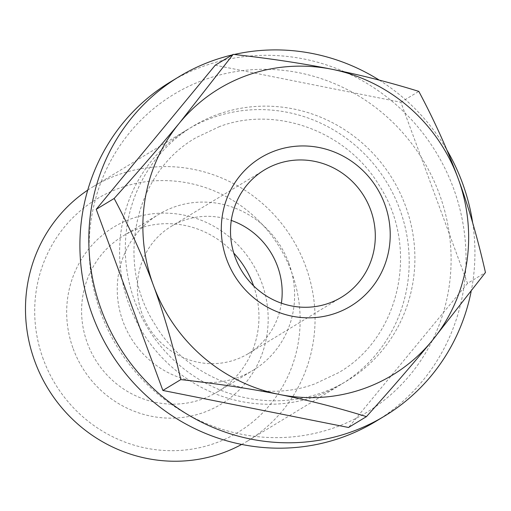 <?xml version="1.0" encoding="UTF-8"?>
<svg xmlns="http://www.w3.org/2000/svg" width="511" height="511" viewBox="0 0 511 511"><rect width="100%" height="100%" fill="white"/><g stroke="black" fill="none" stroke-linecap="round" stroke-linejoin="round"><path stroke-width="0.38" stroke-dasharray="2.56 1.92" d="M315.702 396.364A148.784 143.304 -121.2 0 1 129.002 304.518A148.784 143.304 -121.2 0 1 187.345 129.647A148.784 143.304 -121.2 0 1 213.1 117.492A148.784 143.304 -121.2 0 1 399.8 209.331A148.784 143.304 -121.2 0 1 341.457 384.202A148.784 143.304 -121.2 0 1 315.702 396.364M87.726 190.137A148.784 143.304 -121.2 0 1 93.226 186.63A148.784 143.304 -121.2 0 1 305.674 266.314A148.784 143.304 -121.2 0 1 247.33 441.185A148.784 143.304 -121.2 0 1 241.677 444.429M43.307 359.265A136.386 131.359 -121.2 0 1 120.398 187.818A136.386 131.359 -121.2 0 1 291.538 272.012A136.386 131.359 -121.2 0 1 214.448 443.452A136.386 131.359 -121.2 0 1 43.307 359.265M218.804 114.036A148.784 143.304 -121.2 0 1 405.504 205.882A148.784 143.304 -121.2 0 1 321.406 392.908A148.784 143.304 -121.2 0 1 134.706 301.068A148.784 143.304 -121.2 0 1 218.804 114.036M170.22 82.041A198.377 191.069 -121.2 0 1 453.493 188.291A198.377 191.069 -121.2 0 1 375.694 421.447M100.852 312.962A185.978 179.131 -121.2 0 1 205.978 79.179A185.978 179.131 -121.2 0 1 439.358 193.982A185.978 179.131 -121.2 0 1 334.232 427.764A185.978 179.131 -121.2 0 1 100.852 312.962M232.205 54.939A198.377 191.069 -121.2 0 1 234.198 54.479M379.251 80.112A198.377 191.069 -121.2 0 1 446.87 149.998M253.609 285.866A91.13 87.771 -121.2 0 1 217.469 391.867A91.13 87.771 -121.2 0 1 87.343 343.06A91.13 87.771 -121.2 0 1 123.081 235.954A91.13 87.771 -121.2 0 1 233.757 253.073M73.207 348.751A103.529 99.715 58.8 0 0 203.123 412.658A103.529 99.715 58.8 0 0 261.638 282.519A103.529 99.715 58.8 0 0 131.723 218.612A103.529 99.715 58.8 0 0 73.207 348.751M288.862 263.171A91.13 87.771 -121.2 0 1 253.124 370.283A91.13 87.771 -121.2 0 1 122.998 321.476A91.13 87.771 -121.2 0 1 158.736 214.365A91.13 87.771 -121.2 0 1 288.862 263.171M281.395 303.189A74.395 71.649 -121.2 0 1 248.308 353.631A74.395 71.649 -121.2 0 1 142.077 313.792A74.395 71.649 -121.2 0 1 171.255 226.354A74.395 71.649 -121.2 0 1 231.291 220.42M215.227 65.216L400.873 102.245L467.52 283.375L485.45 272.516M400.873 102.245L418.809 91.386M467.52 283.375L348.515 427.483M472.669 222.828A198.377 191.069 -121.2 0 1 471.116 291.596M219.704 126.492L196.083 137.644C134.763 172.488 114.656 262.009 154.776 324.095C187 378.887 257.876 405.178 314.802 383.908L338.423 372.755C399.743 337.912 419.85 248.391 379.737 186.304C347.506 131.512 276.63 105.221 219.704 126.492M93.226 186.63L187.345 129.647M217.469 391.867L253.124 370.283M248.308 353.631L341.431 297.255M171.255 226.354L264.379 169.978M123.081 235.954L158.736 214.365M247.33 441.185L341.457 384.202"/><path stroke-width="0.77" d="M241.677 444.429A148.784 143.304 -121.2 0 1 34.876 361.501A148.784 143.304 -121.2 0 1 87.726 190.137M471.116 291.596A198.377 191.069 -121.2 0 1 384.611 416.056L375.694 421.447A198.377 191.069 -121.2 0 1 92.427 315.204A198.377 191.069 -121.2 0 1 170.22 82.041L179.137 76.644A198.377 191.069 -121.2 0 1 232.205 54.939M384.611 416.056A198.377 191.069 -121.2 0 1 101.338 309.807A198.377 191.069 -121.2 0 1 179.137 76.644M234.198 54.479A198.377 191.069 -121.2 0 1 379.251 80.112M446.87 149.998A198.377 191.069 -121.2 0 1 462.404 182.893A198.377 191.069 -121.2 0 1 472.669 222.828M233.757 253.073A91.13 87.771 -121.2 0 1 253.207 284.761A91.13 87.771 -121.2 0 1 253.609 285.866M231.291 220.42A74.395 71.649 -121.2 0 1 277.479 266.199A74.395 71.649 -121.2 0 1 281.395 303.189M370.609 209.817A74.395 71.649 -121.2 0 1 341.431 297.255A74.395 71.649 -121.2 0 1 235.207 257.41A74.395 71.649 -121.2 0 1 264.379 169.978A74.395 71.649 -121.2 0 1 370.609 209.817M384.745 204.125A86.793 83.593 -121.2 0 1 335.689 313.224A86.793 83.593 -121.2 0 1 226.775 259.652A86.793 83.593 -121.2 0 1 275.831 150.553A86.793 83.593 -121.2 0 1 384.745 204.125M153.434 285.432C143.093 257.225 129.998 228.238 114.157 198.472C139.305 170.444 161.118 145.22 179.617 122.812A167.384 161.214 58.8 0 0 153.434 285.432A167.384 161.214 58.8 0 0 279.581 394.511A167.384 161.214 58.8 0 0 431.904 340.965C413.412 363.378 391.592 388.596 366.444 416.625C337.458 407.625 308.503 400.254 279.581 394.511C250.716 388.73 217.788 383.761 180.798 379.603C172.954 344.995 163.833 313.601 153.434 285.432M431.904 340.965A167.384 161.214 58.8 0 0 458.086 178.345C468.485 206.521 477.606 237.909 485.45 272.516L431.904 340.965M458.086 178.345A167.384 161.214 58.8 0 0 331.939 69.266C360.862 75.015 389.816 82.386 418.809 91.386C434.65 121.152 447.738 150.138 458.086 178.345M331.939 69.266A167.384 161.214 58.8 0 0 179.617 122.812L233.157 54.364C270.147 58.522 303.074 63.492 331.939 69.266M180.798 379.603L162.868 390.455L348.515 427.483L366.444 416.625M162.868 390.455L96.221 209.325L215.227 65.216L233.157 54.364M96.221 209.325L114.157 198.472"/></g></svg>

